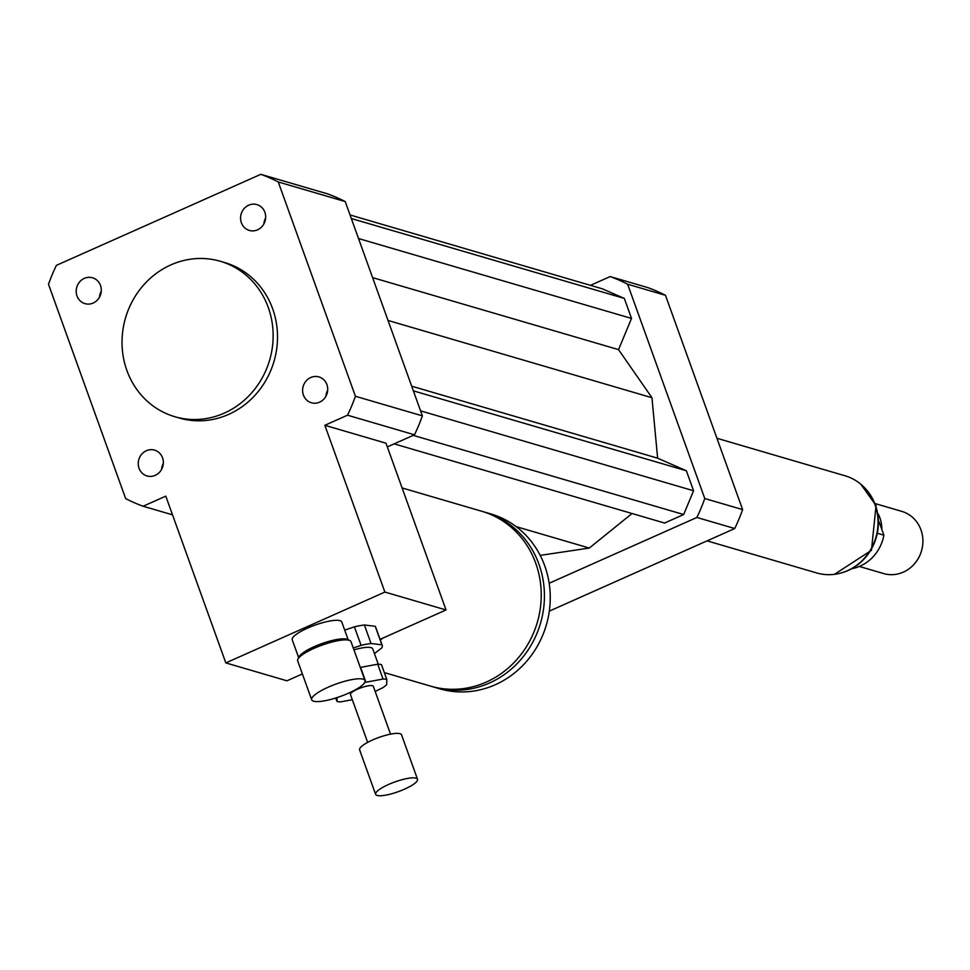 <?xml version="1.0" encoding="UTF-8"?>
<svg xmlns="http://www.w3.org/2000/svg" width="970" height="970" viewBox="0 0 970 970"><rect width="100%" height="100%" fill="white"/><g stroke="black" fill="none" stroke-linecap="round" stroke-linejoin="round"><path stroke-width="1.45" d="M241.372 222.748A13.459 12.477 106.3 0 1 244.004 208.72A13.459 12.477 106.3 0 1 256.904 204.597A13.459 12.477 106.3 0 1 265.101 221.014A13.459 12.477 106.3 0 1 249.338 230.423A13.459 12.477 106.3 0 1 241.372 222.748M265.647 217.91A13.459 12.477 -73.7 0 0 263.888 223.924M310.727 377.524A13.459 12.477 106.3 0 1 318.948 376.918A13.459 12.477 106.3 0 1 327.132 393.347A13.459 12.477 106.3 0 1 311.382 402.756A13.459 12.477 106.3 0 1 302.616 390.752A13.459 12.477 106.3 0 1 310.727 377.524M327.69 390.243A13.459 12.477 -73.7 0 0 325.932 396.257M162.548 457.804A13.459 12.477 106.3 0 1 159.917 471.832A13.459 12.477 106.3 0 1 147.016 475.955A13.459 12.477 106.3 0 1 138.819 459.537A13.459 12.477 106.3 0 1 154.57 450.128A13.459 12.477 106.3 0 1 162.548 457.804M163.324 463.442A13.459 12.477 -73.7 0 0 161.566 469.456M93.193 303.028A13.459 12.477 106.3 0 1 84.972 303.634A13.459 12.477 106.3 0 1 76.775 287.205A13.459 12.477 106.3 0 1 92.538 277.796A13.459 12.477 106.3 0 1 101.304 289.8A13.459 12.477 106.3 0 1 93.193 303.028M101.28 291.121A13.459 12.477 -73.7 0 0 99.522 297.135M348.545 693.174A28.348 6.572 -19.8 0 1 311.685 699.794A28.348 6.572 -19.8 0 1 336.129 684.008A28.348 6.572 -19.8 0 1 365.023 680.588A28.348 6.572 -19.8 0 1 348.545 693.174M311.685 699.794L297.681 660.873A28.348 6.572 -19.8 0 1 297.911 659.127A28.348 6.572 -19.8 0 1 322.125 645.098A28.348 6.572 -19.8 0 1 349.709 640.479A28.348 6.572 -19.8 0 1 351.007 641.679L365.023 680.588M297.911 659.127L299.136 656.714A26.323 6.099 -19.8 0 1 321.616 643.692A26.323 6.099 -19.8 0 1 347.236 639.4L349.709 640.479M298.663 657.648L292.237 639.812A26.323 6.099 -19.8 0 1 314.935 625.153A26.323 6.099 -19.8 0 1 341.767 621.976L348.194 639.812M402.101 487.946L481.811 511.275A91.095 84.463 106.3 0 1 535.755 563.279A91.095 84.463 106.3 0 1 517.968 658.242A91.095 84.463 106.3 0 1 430.632 686.142L384.326 672.586M302.373 673.944L286.962 680.807L225.828 662.91L165.785 496.143L143.111 506.243A176.128 163.299 106.3 0 1 125.651 498.592L48.5 284.283A176.128 163.299 106.3 0 1 56.393 265.356L260.797 174.321L327.763 193.915A176.128 163.299 106.3 0 1 345.223 201.566L422.374 415.863L355.42 396.269A176.128 163.299 106.3 0 1 347.527 415.196L324.853 425.296L385.987 443.193L446.03 609.96L383.174 637.957A91.095 84.463 106.3 0 1 380.288 639.97M483.412 511.76A91.095 84.463 106.3 0 1 485.012 512.208A91.095 84.463 106.3 0 1 538.956 564.225A91.095 84.463 106.3 0 1 521.169 659.176A91.095 84.463 106.3 0 1 433.832 687.075A91.095 84.463 106.3 0 1 432.232 686.59M485.012 512.208L490.832 513.918A91.095 84.463 106.3 0 1 544.776 565.922A91.095 84.463 106.3 0 1 526.989 660.885A91.095 84.463 106.3 0 1 439.652 688.785L433.832 687.075M383.174 637.957L380.07 639.339M324.853 425.296L384.896 592.064L446.03 609.96M225.828 662.91L384.896 592.064M170.902 264.883A80.983 75.078 106.3 0 1 220.335 261.282A80.983 75.078 106.3 0 1 269.648 360.088A80.983 75.078 106.3 0 1 174.842 416.712A80.983 75.078 106.3 0 1 122.05 344.495A80.983 75.078 106.3 0 1 170.902 264.883M220.335 261.282L224.7 262.555A80.983 75.078 106.3 0 1 274.013 361.373A80.983 75.078 106.3 0 1 179.208 417.997L174.842 416.712M422.374 415.863A176.128 163.299 106.3 0 1 414.481 434.803L387.321 446.903M414.481 434.803L347.527 415.196M172.527 514.84L143.111 506.243M260.797 174.321A176.128 163.299 106.3 0 1 278.257 181.96L355.42 396.269M345.223 201.566L278.257 181.96M549.165 583.249L696.884 517.459A176.128 163.299 -73.7 0 0 704.778 498.531L627.626 284.222A176.128 163.299 -73.7 0 0 610.166 276.571L590.475 285.35M394.135 443.86L664.583 523.036L683.668 514.536L693.574 490.771L686.372 470.765L657.624 458.179L651.961 397.724L618.545 349.624L631.531 318.439L624.328 298.433L602.418 288.842L350.049 214.964M540.193 555.386L589.311 548.05L632.052 513.506M627.626 284.222L665.468 295.304A176.128 163.299 -73.7 0 0 648.009 287.654L610.166 276.571M549.311 611.124L734.739 528.541A176.128 163.299 -73.7 0 0 742.62 509.602L665.468 295.304M696.884 517.459L734.739 528.541M704.778 498.531L742.62 509.602M589.311 548.05L516.137 526.625M657.624 458.179L411.692 386.181M651.961 397.724L388.036 320.464M686.372 470.765L413.365 390.849M693.574 490.771L420.58 410.856M683.668 514.536L413.22 435.36M624.328 298.433L351.334 218.529M631.531 318.439L358.536 238.535M618.545 349.624L372.613 277.626M879.05 521.727L883.9 535.173L878.008 533.451M852.872 568.481A40.485 37.539 -73.7 0 0 883.9 535.173M859.335 566.456L883.573 573.549A32.386 30.034 -73.7 0 0 921.5 550.899A32.386 30.034 -73.7 0 0 901.773 511.372L875.328 503.624M881.851 529.487A32.386 30.034 -73.7 0 0 878.335 514.209M707.069 540.86L816.594 572.918A50.61 46.924 -73.7 0 0 875.849 537.525A50.61 46.924 -73.7 0 0 845.028 475.773L716.951 438.282M337.075 697.563L336.966 701.407A28.348 6.572 -19.8 0 0 340.737 701.868L352.316 699.71M375.147 691.428L382.786 687.718A28.348 6.572 -19.8 0 0 386.654 684.699L386.812 679.485L381.477 664.656A28.348 6.572 -19.8 0 0 377.706 664.207L383.041 679.036L365.92 682.213L360.585 667.384L377.706 664.207M336.966 701.407L335.729 698M364.635 682.601A28.348 6.572 -19.8 0 1 365.92 682.213M383.041 679.036A28.348 6.572 -19.8 0 1 386.812 679.485M371.061 643.522L364.393 624.995L375.232 626.293L381.901 644.82L371.061 643.522A34.411 7.978 -19.8 0 0 361.095 645.377L353.286 647.996M374.444 653.61L381.804 647.863A34.411 7.978 -19.8 0 0 382.265 645.438L375.584 626.911A34.411 7.978 -19.8 0 0 375.232 626.293M344.702 630.112L354.426 626.838L361.095 645.377M381.901 644.82A34.411 7.978 -19.8 0 1 382.265 645.438M353.953 649.851A24.298 5.626 -19.8 0 1 372.735 648.869L378.264 664.207M354.426 626.838A34.411 7.978 -19.8 0 1 364.393 624.995M378.288 795.679A22.274 5.153 -19.8 0 1 375.62 794.345A22.274 5.153 -19.8 0 1 394.826 781.953A22.274 5.153 -19.8 0 1 417.524 779.262A22.274 5.153 -19.8 0 1 402.78 789.919A22.274 5.153 -19.8 0 1 378.288 795.679M375.62 794.345L359.615 749.871A22.274 5.153 -19.8 0 1 378.821 737.479A22.274 5.153 -19.8 0 1 401.519 734.787L417.524 779.262M367.666 742.377L350.461 694.556A12.149 2.813 -19.8 0 1 360.937 687.803A12.149 2.813 -19.8 0 1 373.317 686.336L390.534 734.144M865.616 488.844A50.21 46.548 106.3 0 1 875.376 505.043A50.21 46.548 106.3 0 1 840.978 573.015M860.839 484.236L876.055 505.552L871.448 550.329L834.467 574.325"/></g></svg>
